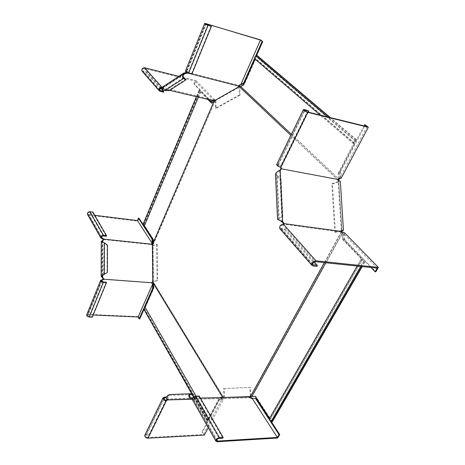 <?xml version="1.0" encoding="UTF-8"?>
<svg xmlns="http://www.w3.org/2000/svg" width="465" height="465" viewBox="0 0 465 465"><rect width="100%" height="100%" fill="white"/><g stroke="black" fill="none" stroke-linecap="round" stroke-linejoin="round"><path stroke-width="0.35" stroke-dasharray="2.33 1.74" d="M338.317 172.992L353.534 143.761C352.958 142.284 353.598 141.238 355.452 140.61L355.94 139.686L356.492 139.808L355.388 141.308C354.191 141.54 353.749 142.168 354.063 143.179L354.632 143.319L338.863 173.096L338.317 172.992L338.654 178.397L339.194 178.641M338.863 173.096L339.206 178.496M338.706 178.944L338.654 178.397M269.549 418.361L361.096 259.249C361.195 260.045 362.055 260.731 363.676 261.307L364.856 262.004L361.805 259.633L362.526 259.586L343.036 239.353L342.478 239.283L342.13 233.692L342.682 233.767L341.293 230.919L338.16 180.85L338.712 180.955L338.654 180.571M338.322 179.984L290.858 135.373M338.16 180.85L338.235 180.124M343.036 239.353L342.682 233.767M361.503 259.046L342.478 239.283M342.025 232.727L342.135 233.198L325.796 262.748M342.13 233.692L342.135 233.198M341.851 232.209L341.915 231.791M341.816 230.442L338.712 180.955M342.13 232.477L341.949 231.965M291.386 134.286L338.723 178.856M353.714 143.888L255.012 59.107M240.824 86.351L339.13 179.228M354.632 143.319L255.791 58.625L244.142 84.874L243.643 84.746M244.142 84.874L241.323 86.473M257.162 55.538L256.302 56.84C255.244 56.986 254.901 57.532 255.273 58.468L255.791 58.625M356.492 139.808L330.29 117.587M355.632 141.43L256.529 56.963M355.94 139.686L329.749 117.453M355.452 140.61L327.627 116.924M240.213 86.444L240.388 86.932L240.969 86.81M238.853 86.92L239.963 86.955L239.783 86.467M240.388 86.932L239.963 86.955M338.642 180.49L239.603 86.949M213.83 101.707L214.731 101.713L152.939 244.805L153.316 281.889L223.584 397.331M211.621 102.963L211.866 103.213L214.406 101.771M211.866 103.213L211.377 103.102M208.291 99.504L199.061 90.303L199.392 90.646L198.875 90.739L200.555 91.855L207.809 99.388M214.714 101.527L214.185 101.26L213.917 101.655M214.185 101.26L214.743 101.3M215.016 100.899L239.353 87.048M222.369 397.331L223.246 397.162L154.008 283.348L153.95 283.882L153.473 283.848M222.38 397.337L222.892 397.319M196.073 396.116L208.657 418.052L219.468 397.61M208.657 418.052L206.942 419.953L207.471 420.29L207.14 420.918L207.657 420.895L208.244 419.796L207.495 419.633L208.925 418.5L219.992 397.598M222.677 397.47L223.246 397.162M222.845 397.459L223.334 397.296M255.785 396.366L255.244 396.383L255.785 396.366L270.578 419.075L362.526 259.586M252.652 396.459L252.251 396.314L342.519 233.093M272.345 421.784L271.531 420.534L269.851 419.267L270.578 419.075M269.683 418.564L269.27 418.843M271.531 420.534L363.781 260.888M364.856 262.004L362.212 266.579M364.293 261.946L361.648 266.521M360.718 266.422L363.676 261.307M251.449 396.645L252.251 396.314M249.949 396.564L250.763 396.5L341.845 231.494M250.99 396.732L251.152 396.378L250.763 396.5M250.49 396.552L249.961 396.569M324.349 262.597L341.455 231.593M251.612 396.29L251.152 396.378M143.83 309.777L144.301 309.8L144.755 308.772L144.069 308.551L145.289 307.568L153.996 287.963L153.95 283.882M153.996 287.963L153.52 287.928M145.289 307.568L208.925 418.5M143.621 308.876L143.964 309.475M144.755 308.772L208.244 419.796M207.657 420.895L144.301 309.8M207.14 420.918L193.469 396.918M192.179 394.657L191.667 393.756M144.086 309.19L207.471 420.29M153.264 283.185L153.741 282.9L154.008 283.348M152.845 281.854L153.316 281.889M153.055 282.836L153.526 282.551L153.34 282.243M153.741 282.9L153.526 282.551M153.031 243.114L214.138 101.492M200.555 91.855L198.334 97.15M153.037 243.253L153.508 243.305L153.572 243.788L214.731 101.713M200.787 91.715L144.592 225.705L153.462 239.318L152.991 239.266M153.462 239.318L153.508 243.305M142.871 224.734L143.394 224.519L143.133 224.118L143.598 224.177L144.051 224.88L143.348 224.967L144.592 225.705M199.543 90.419L143.598 224.177M200.113 91.018L144.051 224.88M199.061 90.303L143.133 224.118M199.392 90.646L143.394 224.519M153.02 243.608L152.845 243.916L153.316 244.166L153.572 243.788M152.845 243.916L152.939 244.805M152.642 244.247L152.386 244.625M152.45 245.107L152.921 245.16M153.316 244.166L153.119 244.497M185.407 71.017L187.163 71.29L187.668 72.691M187.378 72.261L238.51 85.45L238.475 86.228M238.929 85.665L238.51 85.45M238.731 86.072L238.446 85.496M238.929 86.85L239.394 94.959L240.016 95.11L239.708 86.478M254.541 58.468L255.436 56.451M241.37 84.531L239.969 84.665L240.318 84.996M260.702 39.961L241.033 84.473M254.983 59.078L256.256 56.207M191.958 73.859L188.331 72.685L186.151 71.377L187.023 71.343L187.703 72.592M191.627 73.522L211.087 25.988M238.58 85.333L239.969 84.665M162.099 87.327L163.442 88.025L213.441 99.824L213.464 100.527M163.378 87.966L163.285 88.867L163.442 88.025M213.197 100.661L213.354 99.859M163.5 88.705L162.599 87.943C162.297 88.769 163.052 89.402 164.86 89.855L164.872 90.594M163.494 87.972L163.07 87.315L163.081 88.048L183.367 74.766M240.016 95.11L216.068 108.392L215.824 99.934L213.441 99.824M169.626 90.361L163.285 88.867M215.097 100.463L239.103 86.891M215.824 99.934L239.702 86.321M185.489 72.604L163.07 87.315L162.227 87.234M239.394 94.959L215.458 108.252L215.231 100.492M183.681 77.649L164.86 89.855L169.214 89.879L185.744 79.253M216.068 108.392L215.458 108.252M169.225 90.617L169.214 89.879M211.558 101.736L194.527 84.107L195.968 80.608L214.539 99.626L213.877 100.411M194.527 84.107L193.928 83.962L195.108 81.108L213.644 100.149L212.761 100.556M209.116 99.696L193.928 83.962M213.342 100.225L213.952 100.37M161.663 87.99L144.359 68.448L195.108 81.108M178.827 76.324L195.968 80.608M213.319 99.806L213.871 99.615L213.604 100.237M213.871 99.615L214.539 99.626M160.704 88.1L146.429 71.941L142.703 70.779L159.919 90.402M142.232 71.372L146.173 72.616L146.429 71.941M163.477 92.25L146.173 72.616M144.359 68.448C142.784 68.576 142.232 69.355 142.703 70.779M161.872 88.048L163.099 88.67M213.034 100.481L213.586 100.283M283.731 224.188L283.359 224.165M341.885 230.384L340.793 231.465L341.467 231.285M340.793 231.465L341.124 232.32L341.56 231.529M279.866 220.445L278.529 219.37L279.209 218.486L278.564 218.695L282.801 216.312L281.052 178.886L277.25 175.572L276.617 175.822L280.418 179.124L281.052 178.886M277.518 219.352L278.564 218.695L276.617 175.822L275.478 174.195M341.839 230.791L334.759 232.424L341.822 230.512M280.244 170.242L279.302 170.696L276.466 173.974L277.25 175.572L279.209 218.486L282.801 216.312M377.208 268.16L343.484 233.517L343.955 239.452L371.018 267.509M343.618 234.151L344.315 234.244L344.646 239.545L343.955 239.452M344.315 234.244L344.617 232.826M344.646 239.545L375.807 271.804M343.333 232.378L342.897 233.163L343.484 233.517M279.913 228.751L284.609 229.693L285.033 228.861L280.587 227.984C280.226 226.362 281.034 225.374 283.016 225.014L283.685 224.833L283.598 224.456M285.033 228.861L314.253 261.94M284.609 229.693L316.95 266.387M341.124 232.32L342.897 233.163M340.804 232.006L283.33 224.136M339.392 181.054L338.729 181.28L337.573 179.891L337.788 178.903L338.293 179.38M337.573 179.891L338.229 179.664M337.52 179.362L280.738 168.685M338.729 181.28L342.089 230.442M334.759 232.424L331.807 183.815L339.002 181.333M335.451 232.517L332.492 183.937L340.351 181.234M282.156 216.521L280.418 179.124M332.492 183.937L331.807 183.815M367.059 126.66L339.956 177.63L339.683 171.841L364.008 125.905M340.002 176.962L340.694 177.095L340.368 171.974L339.683 171.841M340.368 171.974L365.339 124.87M341.153 178.24L340.694 177.095M339.938 178.531L339.427 178.054L339.956 177.63M304.308 110.106L277.529 165.011L282.052 165.569L281.569 165.081L276.663 164.523M282.052 165.569L308.272 112.146M281.569 165.081L308.318 110.525M277.529 165.011C277.745 165.743 278.669 166.354 280.302 166.842L280.97 167.388M337.788 178.903L339.427 178.054M167.76 399.824L167.493 399.325L168.016 398.953L167.476 398.964C166.226 397.842 166.836 396.657 169.306 395.419L169.324 394.547L174.055 394.43L174.067 395.302L189.842 394.739M167.941 399.824L167.929 398.958M221.945 398.534L223.595 398.488L223.572 397.662L221.921 397.703L221.828 399.098L222.439 399.383L222.09 398.807L203.362 434.519L201.932 431.95L202.583 431.915L204.338 435.071M221.921 397.703L221.468 398.057L221.817 398.633M167.487 399.83L167.476 398.964L192.208 398.249M223.828 397.325L223.572 388.566L224.229 388.56L224.519 398.47L223.595 398.488M223.572 397.662L250.234 396.907M169.306 395.419L174.067 395.302M222.165 399.15L219.201 399.336L201.932 431.95M221.84 399.272L219.201 399.336M222.503 399.255L223.177 399.708L222.439 399.383M208.262 427.707L223.177 399.708M219.858 399.319L202.583 431.915M165.953 400.162L147.62 437.571L203.362 434.519M166.249 397.11L167.813 397.075L168.138 397.674L166.15 397.715M147.62 437.571C146.167 437.373 145.469 436.728 145.533 435.641L146.429 435.112L149.852 434.932L168.138 397.674M144.847 435.164L146.132 434.496L149.55 434.322L149.852 434.932M167.813 397.075L149.55 434.322M167.069 399.749L167.493 399.325M221.468 398.057L222.09 398.807M192.185 399.243L221.846 398.534M221.631 397.709L167.691 398.964M192.318 399.545L193.603 400.074L194.312 399.697L194.265 399.11L249.612 397.79L249.577 396.918M194.306 399.214L194.643 398.557L194.149 398.197L194.265 399.11M250.106 397.261L249.676 397.784M194.149 398.197L192.318 398.243M194.167 399.11L192.231 399.162L192.214 398.517M224.519 398.47L249.612 397.79M200.363 398.052L194.451 398.191M223.572 388.566L249.891 387.392L250.228 396.662M224.229 388.56L250.565 387.386L250.902 396.732M174.055 394.43L192.248 393.75M250.565 387.386L249.891 387.392M269.223 419.517L269.688 420.232M252.547 398.488L256.192 398.395M269.375 418.663L270.886 420.988M277.681 438.018L252.507 398.987L253.222 398.47M249.757 397.889L251.333 398.65L251.675 398.028M251.333 398.65L252.507 398.987M199.206 396.046L198.869 396.709L195.288 396.785C193.713 397.122 192.963 397.854 193.039 398.987L193.94 399.418L194.649 399.04L194.643 398.557M198.869 396.709L222.787 438.164M151.619 244.561L151.23 244.503L151.555 244.096M151.468 243.945L151.23 244.503M152.206 245.648L157.217 244.294L153.031 245.735L152.206 245.648L151.27 244.677M102.666 275.106L102.765 242.079L104.387 242.84M107.45 245.09L107.124 245.212L107.072 272.473L104.305 274.094M103.724 274.362L104.061 242.968L107.124 245.212M139.035 218.248L137.82 221.189L152.508 243.956M143.11 225.333L142.848 224.926M143.981 225.851L143.022 224.374M102.12 238.853L88.658 215.138L137.82 221.189M94.773 215.301L88.873 214.568L88.083 214.057C87.92 212.999 88.466 212.418 89.739 212.296L92.709 212.668L106.322 236.272M92.924 212.098L92.709 212.668M88.658 215.138L87.542 214.487M103.468 239.551L151.253 244.567M152.008 282.377L151.625 282.673L151.857 283.336M151.875 283.092L151.625 282.673M152.497 281.651L151.66 282.47M152.939 281.558L152.787 245.555M152.84 281.668L153.421 281.714L153.031 245.735M103.358 279.029L151.648 282.581M156.624 244.23L157.054 280.523L153.177 281.575M157.217 244.294L157.647 280.569L153.421 281.714M157.647 280.569L157.054 280.523M107.403 272.368L107.072 272.473M139.738 318.914L138.454 316.601L152.933 283.842M144.249 307.388L143.604 308.841M144.975 307.109L143.941 309.44M101.986 279.796L87.972 314.334L138.454 316.601M106.229 282.174L92.105 316.688L89.047 316.555L87.298 315.189L101.324 280.587M92.32 317.136L92.105 316.688M93.198 315.003L88.187 314.782L87.298 315.189M87.972 314.334L86.664 314.863M188.331 72.685L207.75 24.982M205.989 23.448L186.692 71.011L187.023 71.343L206.129 24.273M163.418 87.565L163.43 88.298M214.964 99.731L214.987 100.434M159.669 89.791L143.325 71.174M160.28 91.5L143.069 71.854M281.302 228.367L312.654 264.085M280.877 229.204L313.108 266.003M283.441 224.177L283.016 225.014L315.468 261.667M281.988 221.863L279.605 170.492M278.372 164.866L304.802 110.734M277.896 164.378L304.61 109.606M280.784 167.336L280.302 166.842L307.231 111.891M167.865 399.824L167.853 398.953M163.976 399.173L146.429 435.112M164.354 397.151L146.132 434.496M193.051 399.139L193.033 398.226M249.996 397.784L249.972 397.075M195.288 396.785L219.085 438.385M217.254 441.744L193.603 400.074L193.94 399.418L216.853 439.733M103.265 235.941L89.739 212.296M101.562 236.894L88.873 214.568M102.445 240.632L102.335 277.739M103.137 281.959L89.047 316.555M101.736 281.406L88.187 314.782M353.534 143.761L320.164 115.082M223.101 397.203L222.52 397.331M361.096 259.249L357.184 266.05M250.321 396.558L250.623 396.523M206.942 419.953L193.719 396.75M192.254 394.186L192.01 393.75M198.875 90.739L196.387 96.691M199.409 90.966L143.348 224.967M207.495 419.633L144.069 308.551M361.805 259.633L269.851 419.267M354.063 143.179L255.273 58.468M238.324 85.711L238.347 86.444M205.483 23.698L186.151 71.377M187.163 71.29L187.488 71.622M163.57 87.815L163.581 88.548M162.599 87.943L184.169 73.807M213.278 99.661L212.993 100.33M342.147 230.245L341.473 230.425M312.852 264.765L280.587 227.984M284.092 224.043L283.685 224.833M276.466 173.974L278.529 219.37M280.052 170.318L279.302 170.696M281.232 167.557L280.808 167.115M168.028 399.819L168.016 398.953M222.072 399.266L222.497 399.336L222.194 398.982M145.533 435.641L163.773 398.238M221.828 399.098L221.48 398.522M249.461 397.796L249.432 396.924M216.696 440.675L193.039 398.987M194.312 399.697L194.649 399.04M103.021 242.236L102.486 241.969M88.083 214.057L101.539 237.76M151.218 244.305L151.456 243.747M152.293 281.685L152.642 281.587M101.87 276.332L101.98 241.312M151.671 283.127L151.921 283.545"/><path stroke-width="0.7" d="M339.194 178.641L338.816 179.734L338.706 178.944M338.654 180.571L338.549 179.612L338.322 179.984M338.665 179.211L338.549 179.612M338.816 179.734L338.7 180.135M341.525 230.954L341.915 231.791M341.851 230.995L341.816 230.442M255.012 59.107L243.643 84.746L240.574 86.449L291.386 134.286M254.896 59.003L254.849 58.962C254.204 57.596 254.686 56.678 256.296 56.207L256.657 55.393L257.162 55.538L330.29 117.587M329.749 117.453L256.657 55.393M327.627 116.924L256.296 56.207M325.796 262.748L251.838 396.523L250.99 396.732L222.718 397.54L152.787 282.389L152.386 244.625L214.196 100.841L239.202 86.589L240.574 86.449M290.858 135.373L239.202 86.589M207.809 99.388L211.377 103.102L213.83 101.707M208.291 99.504L211.621 102.963M219.992 397.598L222.613 397.372M220.102 397.401L222.38 397.337M222.723 397.54L249.961 396.569M223.055 397.343L223.427 397.337M269.549 418.361L255.244 396.378L251.838 396.523M252.111 396.471L255.244 396.383M269.27 418.843L269.229 418.907C269.142 419.924 269.84 420.651 271.328 421.092L271.793 421.807L272.345 421.784L362.212 266.579M361.648 266.521L271.793 421.807M271.328 421.092L360.718 266.422M250.35 396.709L324.349 262.597M196.073 396.116L145.016 307.103L153.52 287.928L153.45 283.493M143.964 309.475L191.667 393.756M145.016 307.103L143.621 308.876M193.469 396.918L192.179 394.657M152.787 282.389L222.7 397.505M198.334 97.15L144.33 225.955L152.991 239.266L153.031 243.114M144.33 225.955L142.871 224.734M187.256 72.517L187.273 73.191L187.668 72.691M256.256 56.207L262.731 41.612L260.441 40.077L240.754 84.642L238.731 86.072L187.546 73.028M238.824 86.095L238.853 86.827L238.347 86.444L238.731 86.072L239.708 86.478M187.273 73.191L184.169 73.807C182.931 75.272 182.768 76.551 183.681 77.649L183.698 78.411L185.756 80.015L185.744 79.253L183.681 77.649M187.157 72.47L185.489 72.604L185.5 73.371L183.367 74.766M185.489 72.604L183.698 73.121C182.088 75.161 182.088 76.928 183.698 78.411L164.872 90.594L169.225 90.617L185.756 80.015M262.731 41.612L260.702 39.961L204.705 23.366C205.019 23.959 206.146 24.599 208.105 25.29L211.441 26.296L207.75 24.982L205.483 23.698L206.344 23.75L260.441 40.077M240.754 84.642L243.747 82.822L254.541 58.468M255.436 56.451L262.097 41.42M241.079 84.351L241.707 84.514L244.375 82.985L243.747 82.822M241.707 84.514L240.777 84.63M244.375 82.985L254.983 59.078M211.441 26.296L191.958 73.859L188.656 73.022C186.738 72.401 185.651 71.749 185.39 71.064L185.407 71.017M215.097 100.463L213.197 100.661L169.626 90.361M162.227 87.234L162.145 87.286C161.471 88.67 162.384 89.774 164.872 90.594M212.761 100.556L210.947 101.597L209.116 99.696M213.877 100.411L211.558 101.736L210.947 101.597M178.827 76.324L144.621 67.768L161.942 87.286L161.663 87.99C160.036 88.141 159.454 88.949 159.919 90.402L163.75 91.553L163.477 92.25L159.321 90.908C158.623 88.716 159.501 87.513 161.942 87.286L162.099 87.327M163.75 91.553L160.704 88.1M144.621 67.768C142.255 67.96 141.424 69.122 142.127 71.261L142.232 71.372M279.913 228.751L279.802 228.623C279.262 226.193 280.476 224.711 283.441 224.177L284.115 223.996L284.022 223.619L283.731 224.188M284.022 223.619L341.455 231.436L342.147 230.245L343.455 230.355L341.839 230.791M283.359 224.165L283.284 223.56L283.964 223.531M371.018 267.509L375.098 271.734L375.807 271.804L378.4 267.416L344.617 232.826L341.455 231.436M283.284 223.56L282.633 222.41L279.866 220.445M283.935 223.363L282.639 221.666L281.988 221.863M276.663 164.523L276.629 164.593C276.948 165.691 278.332 166.604 280.784 167.336L281.29 167.615L281.447 168.685L280.244 170.242L282.639 221.666L277.518 219.352M375.098 271.734L377.208 268.16L315.468 261.667C313.41 262.091 312.538 263.126 312.852 264.765L317.421 265.527L314.253 261.94M283.441 224.177L315.944 260.795L378.4 267.416M315.944 260.795C312.852 261.435 311.544 262.987 312.015 265.445L313.108 266.003L316.95 266.387L317.421 265.527M281.383 168.981L280.744 169.237L280.738 168.685L280.965 168.185L281.447 168.685M343.455 230.355L340.351 181.234L339.392 181.054L338.206 179.507L341.153 178.24L368.303 127.276L365.339 124.87L364.647 124.701L367.059 126.66L307.231 111.891C305.563 111.338 304.592 110.74 304.308 110.106L308.847 110.978L308.272 112.146M280.744 169.237L279.616 170.486M281.401 168.83L338.206 179.507M280.244 170.242C277.745 170.981 276.152 172.236 275.466 174.015L275.478 174.195M364.008 125.905L364.647 124.701M280.784 167.336L307.754 112.35L368.303 127.276M307.754 112.35C305.255 111.519 303.796 110.624 303.372 109.676L304.61 109.606L308.847 110.978M280.97 167.388L280.965 168.185M166.249 397.11L164.354 397.151L163.006 397.877C162.965 399.458 164.052 400.423 166.278 400.766L167.76 399.824M167.813 399.929L192.185 399.243M167.487 399.83L192.167 399.162C188.645 399.307 187.872 393.71 190.011 393.768L169.277 394.547C165.895 396.401 165.302 398.162 167.487 399.83L167.882 399.824M169.277 394.547L189.987 393.768M166.15 397.715L163.773 398.238C163.75 399.29 164.47 399.929 165.953 400.162L166.278 400.766L147.922 438.187L204.338 435.071L208.262 427.707M147.922 438.187C145.743 437.891 144.696 436.931 144.784 435.292L144.847 435.164M165.953 400.162L167.069 399.749M269.375 418.663L256.192 398.395L252.547 398.488L249.862 396.912L200.363 398.052M192.318 398.243L192.208 398.249C189.581 397.11 188.854 395.918 190.04 394.675L190.034 393.768L192.248 393.75L192.266 394.651L190.051 394.675M250.937 397.761L250.902 396.732M189.842 394.739L192.266 394.651M270.886 420.988L279.721 434.566L277.681 438.018L217.254 441.744L215.87 441.146C215.812 439.454 217.004 438.309 219.451 437.71L223.154 437.495L222.787 438.164L219.085 438.385C217.451 438.786 216.655 439.547 216.696 440.675L217.62 441.076L277.367 437.42L252.175 398.377M279.721 434.566L279.023 434.606L277.367 437.42M255.518 398.412L269.223 419.517M269.688 420.232L279.023 434.606M223.154 437.495L199.206 396.046L195.626 396.128C193.266 396.633 192.144 397.732 192.248 399.423L192.318 399.545M102.12 238.853L102.347 238.272L101.539 237.76C101.382 236.691 101.957 236.086 103.265 235.941L106.322 236.272L106.555 235.691L103.497 235.36C101.533 235.569 100.667 236.482 100.905 238.086L103.416 239.481L103.794 239.132L103.282 240.236L101.98 241.312L102.765 242.079L102.771 240.504L101.265 241.306L104.387 242.84L107.45 245.09L107.403 272.368L101.143 276.332L101.265 241.306M103.416 239.481L103.776 239.533M143.022 224.374L139.035 218.248L138.465 218.178L137.471 220.573L152.16 243.34L152.107 242.887L152.694 242.951L152.508 243.956L151.834 244.096L152.072 243.544L151.456 243.747L151.596 244.172L103.794 239.132M152.456 245.514L151.596 244.172M103.451 239.661L102.445 240.632M152.107 242.887L152.067 239.12L143.11 225.333M142.848 224.926L138.465 218.178M152.694 242.951L152.654 239.19L152.067 239.12M152.654 239.19L143.981 225.851M94.773 215.301L137.471 220.573M87.542 214.487L87.472 214.365C87.222 212.784 88.048 211.906 89.954 211.726L92.924 212.098L106.555 235.691M101.562 236.894L102.347 238.272L103.643 238.9M103.306 279.122L103.672 278.814L103.532 279.552L103.306 279.122L101.986 279.796L102.219 280.226L103.532 279.552M151.857 283.336L152.497 283.871L151.921 283.545L151.997 282.772L103.689 279.227M152.84 281.558L151.997 282.772M103.672 278.814L101.87 276.332L104.021 274.211M103.34 278.913L102.335 277.739L102.66 277.634L102.666 275.106M152.84 281.668L152.497 281.651M102.335 277.739L101.143 276.332M143.941 309.44L139.738 318.914L139.151 318.885L138.105 317.002L152.59 284.214L152.59 288.562L144.249 307.388M143.604 308.841L139.151 318.885M152.549 284.702L153.142 284.749L153.183 288.602L152.59 288.562M153.183 288.602L144.975 307.109M152.241 283.458L152.933 283.842L153.142 284.749M93.198 315.003L138.105 317.002M152.497 283.871L152.59 284.214M101.736 281.406L102.219 280.226L101.324 280.587L103.137 281.959L106.229 282.174L106.462 282.61L103.364 282.389C101.603 282.052 100.696 281.372 100.649 280.337L101.986 279.796M86.664 314.863L86.635 314.945C86.653 316.02 87.53 316.706 89.263 317.002L92.32 317.136L106.462 282.61M186.238 72.61L186.256 73.377M188.656 73.022L208.105 25.29M206.129 24.273L206.344 23.75M160.553 90.803L159.669 89.791M283.284 222.206L282.633 222.41M342.484 230.222L341.885 230.384M312.654 264.085L313.579 265.137M280.837 169.911L280.197 170.167M304.802 110.734L305.133 110.06M164.668 397.749L163.976 399.173M195.626 396.128L219.451 437.71M216.853 439.733L217.62 441.076M102.957 240.364L103.282 240.236M103.497 235.36L89.954 211.726M102.846 278.105L103.172 278M104.387 242.84L104.305 274.094M103.364 282.389L89.263 317.002M320.164 115.082L254.849 58.962M357.184 266.05L269.229 418.907M251.978 396.5L252.28 396.465M193.719 396.75L192.254 394.186M192.01 393.75L143.586 308.812M196.387 96.691L142.854 224.769M204.705 23.366L185.39 71.064M162.145 87.286L183.698 73.121M142.127 71.261L159.321 90.908M279.982 220.515L279.105 220.131M312.015 265.445L279.802 228.623M275.466 174.015L277.518 219.41M303.372 109.676L276.629 164.593M144.784 435.292L163.006 397.877M252.402 398.424L252.762 398.482M215.87 441.146L192.248 399.423M87.472 214.365L100.905 238.086M86.635 314.945L100.649 280.337"/></g></svg>
